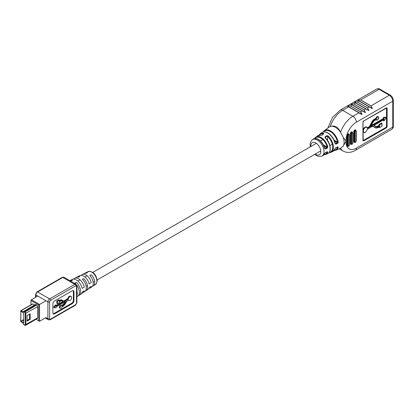 <?xml version="1.0" encoding="UTF-8"?>
<svg xmlns="http://www.w3.org/2000/svg" width="414" height="414" viewBox="0 0 414 414"><rect width="100%" height="100%" fill="white"/><g stroke="black" fill="none" stroke-linecap="round" stroke-linejoin="round"><path stroke-width="0.62" d="M383.892 119.63L373.858 125.426L384.063 119.532L384.063 120.733L386.34 117.861L384.063 117.674L384.063 118.797L370.654 126.534L373.205 121.861L374.054 120.883L376.45 119.501A1.64 0.947 120 0 0 377.728 119.708A1.64 0.947 120 0 0 378.722 117.804A1.64 0.947 120 0 0 377.728 117.053A1.64 0.947 120 0 0 376.45 118.74L376.3 118.627A1.765 1.019 -60 0 1 378.36 116.898A1.765 1.019 -60 0 1 378.722 117.705M343.206 137.365A12.12 6.997 60 0 1 344.091 142.25A12.12 6.997 60 0 1 343.206 146.121L346.063 141.117L343.206 137.365L340.329 131.89C338.243 127.15 335.04 125.297 330.708 126.337A12.12 6.997 60 0 1 340.329 131.89M334.326 150.272A10.899 6.293 -120 0 0 337.607 147.12A0.486 0.347 16.3 0 0 338.243 147.244L337.658 146.867L335.951 147.669L335.009 148.745A0.486 0.347 17.1 0 0 335.185 148.564L335.185 148.564A0.486 0.347 17.1 0 0 335.18 148.393M324.178 154.474A9.506 5.491 -120 0 0 327.153 151.969A0.486 0.357 19.3 0 0 327.779 152.104L327.22 151.741L325.513 152.538L324.545 153.604A0.486 0.357 20.4 0 0 324.711 153.439L324.711 153.439A0.486 0.357 20.4 0 0 324.721 153.268M340.536 148.243L343.206 146.121M325.099 136.817L325.404 138.033L325.099 136.817L326.641 135.735L328.043 135.88A10.686 6.169 60 0 1 333.353 147.28A10.686 6.169 60 0 1 330.734 152.373L332.654 151.571A10.95 6.324 -120 0 0 335.009 148.745M330.708 126.337L328.685 127.357L324.416 130.607A11.38 6.572 60 0 1 332.23 132.107A11.38 6.572 60 0 1 338.243 142.074L337.658 143.353L335.951 144.15L335.65 143.617L337.358 142.82L337.658 143.353M321.021 135.362A0.486 0.352 101.4 0 0 320.638 135.342L322.04 135.052L323.588 133.97L323.557 133.287A0.486 0.352 102.3 0 0 323.35 133.903A10.205 5.889 -120 0 0 319.334 135.197M335.314 143.586L335.951 144.15M324.871 148.445L325.513 148.999L325.218 148.476L326.925 147.684L327.22 148.202L327.779 146.903L327.153 147.022A9.506 5.491 -120 0 0 321.466 138.493A9.506 5.491 -120 0 0 314.976 138.545M327.22 148.202L325.513 148.999M372.367 108.489L370.887 105.927L360.604 99.991L357.696 100.095L358.881 100.959L357.463 100.162L360.666 99.929L370.949 105.865L372.367 108.489L372.124 108.628L358.881 100.959L357.235 101.906L367.523 107.842L368.941 110.466L368.698 110.605L354.032 102.139L357.235 101.906L354.275 101.999M362.084 114.424L347.418 105.958L350.379 105.865L360.666 111.801L362.084 114.424L348.598 106.895L342.632 110.336L352.914 116.277L358.881 112.831L361.846 114.507L347.294 106.103L361.846 114.507L360.604 111.868L350.322 105.927L347.418 105.958M365.51 112.448L364.03 109.886L353.747 103.95L350.725 104.126L365.277 112.525L350.606 104.121L353.81 103.888L364.092 109.824L365.51 112.448L365.272 112.587L352.024 104.918L350.322 105.927M378.22 116.841A1.765 1.019 120 0 0 378.101 116.748A1.765 1.019 120 0 0 376.041 118.476L373.713 119.822L372.362 121.421L369.221 126.87L372.217 121.338L373.625 119.672L375.896 118.363A1.884 1.087 -60 0 1 377.107 116.707A1.884 1.087 -60 0 1 378.349 116.893M374.101 125.328L376.207 126.71L379.001 125.452L379.597 125.799L377.294 127.129L376.512 127.16L373.858 125.426M375.938 128.05L372.538 126.229M367.415 127.91L369.479 127.015L372.621 121.571L373.971 119.972L376.3 118.627L375.896 118.363M386.169 117.56L383.633 117.359L383.892 118.694L383.892 117.504L386.428 117.711L386.252 117.416L383.462 117.188L384.063 117.674M383.633 119.822L383.892 120.909L383.892 119.672M376.512 127.16L374.002 125.385L376.486 127.01L377.206 126.984L379.426 125.701L379.426 124.749L379.597 125.799M379.001 125.452L379.001 124.5L379.172 125.551L376.947 126.834L376.233 126.86M379.001 124.5L381.713 122.932L379.172 124.598L381.972 123.475L379.597 124.847M381.713 123.129L381.972 126.141L379.597 127.507L381.972 126.141M379.001 126.948L379.001 127.559L379.426 127.61L379.426 126.705M379.514 126.653L377.268 127.952L375.881 128.019L372.657 126.161L375.477 127.926M372.621 126.141L367.487 129.106L372.745 126.068L376.026 127.962L377.294 127.895L379.597 126.565L379.597 127.507M376.45 118.74L374.054 120.122L372.766 121.654L369.599 127.145L367.492 128.164M384.063 118.797L370.851 126.223M370.654 126.534L370.763 126.275L370.654 126.534M379.426 126.663L377.268 127.952L376.026 127.962M376.3 119.584L373.971 120.935M365.459 132.237A2.965 1.713 -60 0 1 363.932 132.408A2.965 1.713 -60 0 1 363.321 131.052A2.965 1.713 -60 0 1 364.615 128.071A2.965 1.713 -60 0 1 366.897 127.274A2.965 1.713 -60 0 1 367.472 128.174L367.487 129.106M367.472 128.174L369.599 127.145M383.602 120.753L383.462 119.92M371.089 125.794L383.633 118.549L383.462 117.188M350.849 103.981L365.396 112.458L362.369 110.848L360.604 111.868M368.941 110.466L367.461 107.909L357.178 101.968M353.747 103.95L355.512 102.931L354.27 102.072L368.827 110.476L355.512 102.931L365.795 108.866L364.03 109.886M367.461 107.909L369.226 106.89L372.134 108.566L358.938 100.954L372.253 108.499L357.701 100.022M320.638 135.342A10.257 5.92 -120 0 0 317.393 135.958L322.04 135.052M321.807 135.181L323.489 133.97M326.962 151.86L327.22 151.741M324.602 148.119L325.218 148.476L324.602 148.119M323.939 145.961L326.925 147.684L327.153 147.022L323.401 144.853M335.009 143.57A10.95 6.324 -120 0 0 327.598 132.935A10.95 6.324 -120 0 0 321.735 132.651C323.406 131.466 325.451 131.543 327.878 132.889C331.516 135.223 333.953 138.716 335.195 143.368L335.65 143.617L335.19 143.347M334.528 141.184L337.358 142.82L337.607 142.173L338.243 142.074M326.641 135.735L326.951 136.258L327.634 136.377L328.043 135.88M337.389 146.996L337.658 146.867M68.341 299.053L64.222 301.428L62.198 300.166L60.93 300.274L59.43 301.144L59.43 300.264L57.422 301.423L57.422 303.679L59.43 302.52L59.43 301.79L60.749 301.03L61.852 300.859L63.466 301.863L56.092 306.122L56.092 305.227L54.156 307.664L56.092 307.892L56.092 307.002L66.002 301.278L64.139 304.425L61.976 306.132A1.485 0.859 120 0 0 61.712 305.78A1.485 0.859 120 0 0 60.227 306.639A1.485 0.859 120 0 0 60.227 308.352A1.485 0.859 120 0 0 61.909 307.064L63.352 306.231L64.863 304.559L67.223 300.574L68.346 299.927A2.349 1.356 120 0 0 68.786 300.574A2.349 1.356 120 0 0 70.597 299.943A2.349 1.356 120 0 0 71.622 297.578A2.349 1.356 120 0 0 71.136 296.507A2.349 1.356 120 0 0 69.5 296.962A2.349 1.356 120 0 0 68.341 299.053L67.741 298.706L63.647 301.071M71.136 296.507L70.535 296.16A2.349 1.356 120 0 0 68.9 296.615A2.349 1.356 120 0 0 67.741 298.706M70.08 280.806A8.777 5.066 60 0 1 71.218 280.894L72.585 280.19A8.678 5.009 -120 0 0 70.297 280.418L72.248 279.45A8.539 4.927 60 0 1 82.169 288.408L84.28 287.047A8.373 4.833 -120 0 0 74.556 278.306A8.373 4.833 -120 0 0 73.552 279.139M74.556 278.306L76.512 277.344A8.233 4.751 60 0 1 78.588 277.106L79.959 276.402A8.13 4.694 -120 0 0 77.93 276.64L79.881 275.672A7.99 4.611 60 0 1 89.139 283.916L91.246 282.56A7.825 4.518 -120 0 0 82.189 274.534A7.825 4.518 -120 0 0 81.196 275.382M82.189 274.534L84.145 273.566A7.685 4.435 60 0 1 85.957 273.328L87.499 272.536A7.571 4.373 -120 0 0 85.739 272.774A7.571 4.373 -120 0 0 85.02 273.307M77.93 276.64A8.13 4.694 -120 0 0 77.278 277.09M70.297 280.418A8.678 5.009 -120 0 0 69.868 280.682M76.885 289.665L77.268 293.702L76.626 296.838M78.256 295.782A8.678 5.009 -120 0 0 78.97 295.436A8.678 5.009 -120 0 0 80.606 291.559A8.678 5.009 -120 0 0 76.357 282.364L74.986 283.072A8.777 5.066 60 0 1 76.129 284.299M76.771 285.148A8.777 5.066 60 0 1 79.307 292.393A8.777 5.066 60 0 1 77.651 296.315L76.885 296.822M85.341 291.052A8.13 4.694 -120 0 0 86.055 290.711A8.13 4.694 -120 0 0 87.592 287.083A8.13 4.694 -120 0 0 83.726 278.581L82.355 279.284A8.233 4.751 60 0 1 86.293 287.916A8.233 4.751 60 0 1 84.735 291.591L82.924 292.801A8.373 4.833 -120 0 0 84.28 290.809L82.169 292.165A8.539 4.927 60 0 1 80.782 294.225L78.97 295.436M92.488 286.24A7.571 4.373 -120 0 0 93.31 285.883A7.571 4.373 -120 0 0 94.739 282.498A7.571 4.373 -120 0 0 91.271 274.71L89.729 275.501A7.685 4.435 60 0 1 93.274 283.44A7.685 4.435 60 0 1 91.825 286.871L90.014 288.077A7.825 4.518 -120 0 0 91.246 286.322L89.139 287.678A7.99 4.611 60 0 1 87.866 289.505L86.055 290.711M81.703 293.257A8.373 4.833 -120 0 0 82.924 292.801M88.782 288.511A7.825 4.518 -120 0 0 90.014 288.077M53.116 313.729A2.422 1.397 120 0 0 53.991 313.501L71.643 303.307A2.422 1.397 120 0 0 73.361 300.341L73.361 291.43A2.422 1.397 120 0 0 73.118 290.561M68.031 300.109A2.349 1.356 120 0 0 68.186 300.228L68.786 300.574M61.712 305.78L61.112 305.434A1.485 0.859 120 0 0 59.626 306.293A1.485 0.859 120 0 0 59.626 308.011L60.227 308.352M64.775 301.987L63.539 304.078L61.546 305.687M56.092 305.227L55.492 304.88L53.556 307.317L54.156 307.664M61.738 300.812L62.866 301.516L56.092 305.434M59.43 300.264L58.829 299.917L56.821 301.076L56.821 303.333L57.422 303.679M62.198 300.166L61.598 299.819L60.335 299.927L59.43 300.45M76.528 292.372L76.528 286.338A1.211 0.699 120 0 0 75.674 285.841L50.477 300.388A1.211 0.699 120 0 0 49.618 301.873L49.618 318.697A1.211 0.699 120 0 0 50.477 319.189L75.674 304.642A1.211 0.699 120 0 0 76.528 303.162L76.528 292.372A1.211 0.699 0 0 0 76.885 291.88L76.885 285.841L76.026 284.237L64.03 277.308A2.422 1.397 120 0 0 62.819 277.432L37.622 291.979L49.618 298.903L74.815 284.356L62.819 277.432A1.211 0.699 60 0 0 62.209 277.37L64.03 277.308M73.361 300.341L73.956 300.683L73.956 291.777A2.422 1.397 -60 0 0 73.454 290.669A2.422 1.397 -60 0 0 72.243 290.788L54.591 300.983A2.422 1.397 -60 0 0 52.878 303.948L52.878 312.86A2.422 1.397 -60 0 0 53.38 313.967A2.422 1.397 -60 0 0 54.591 313.848L72.243 303.653L71.643 303.307M73.956 300.683A2.422 1.397 -60 0 1 72.243 303.653M57.422 301.423L56.821 301.076M63.466 301.863L62.866 301.516M64.139 304.425L63.539 304.078M63.197 305.428L62.597 305.082M76.528 297.123A1.211 0.699 0 0 0 76.885 296.626L76.885 291.88M76.844 296.45L76.844 291.699M77.154 291.363A1.211 0.336 -5.1 0 0 76.885 291.503M77.154 295.544A1.211 0.983 8.4 0 0 76.906 295.834M23.769 320.431L21.249 321.885L22.754 322.754A0.605 0.352 -120 0 1 23.06 323.075L23.701 324.188A0.968 0.559 60 0 0 24.188 324.7L24.592 324.933A0.968 0.559 60 0 0 25.078 324.98A0.968 0.559 60 0 0 25.275 324.535L25.275 313.455A0.968 0.559 60 0 0 24.592 312.265L24.188 312.032A0.968 0.559 -120 0 0 23.701 311.985L22.967 312.404L23.769 313.574L23.769 322.677L22.967 322.501L23.701 324.188A0.968 0.559 -120 0 0 24.188 324.7L24.592 324.933A0.968 0.559 -120 0 0 25.078 324.98A0.968 0.559 -120 0 0 25.275 324.535L25.275 313.455A0.968 0.559 -120 0 0 24.592 312.265L24.188 312.032A0.968 0.559 60 0 0 23.701 311.985L23.06 312.353A0.605 0.352 -120 0 1 22.754 312.322L21.249 311.452L20.819 311.701L20.819 321.14L23.769 319.442M20.907 311.116L20.7 321.471L22.615 322.811A0.921 0.533 60 0 1 23.075 323.298L23.639 324.281A1.019 0.59 -120 0 0 24.152 324.814L24.674 325.119A1.019 0.59 -120 0 0 25.399 324.705L25.399 313.424A1.019 0.59 -120 0 0 24.674 312.177L24.152 311.871A1.019 0.59 -120 0 0 23.639 311.82L23.075 312.151A0.921 0.533 60 0 1 22.615 312.104L20.907 311.116L21.13 310.733L22.837 311.716A0.605 0.352 -120 0 0 23.137 311.747L35.485 304.621A1.335 0.771 -120 0 1 36.153 304.688L24.374 311.488L24.897 311.789A1.335 0.771 60 0 1 25.844 313.424L25.844 324.705A1.335 0.771 60 0 1 25.564 325.316A1.335 0.771 60 0 1 24.897 325.249L24.674 325.119M21.249 321.885A0.605 0.352 60 0 1 20.819 321.14M20.819 311.701A0.605 0.352 60 0 1 21.249 311.452M27.076 321.124L27.076 315.582L30.16 313.802L30.16 319.339L27.076 321.124M27.076 320.431L29.56 318.992L29.56 314.143M20.7 311.235L20.7 310.981A0.605 0.352 60 0 1 21.13 310.733L32.908 303.933A0.605 0.352 -120 0 0 32.602 303.902L20.824 310.702M23.137 311.747L23.075 312.151M23.639 311.82L23.707 311.421A1.335 0.771 60 0 1 24.374 311.488L24.152 311.871M27.076 320.529L29.648 319.044L29.648 314.097L30.16 313.802M29.56 318.992L30.16 319.339M50.477 319.189A1.211 0.699 -120 0 1 50.223 319.748L48.407 319.805A2.422 1.397 -60 0 1 47.905 318.697L45.975 317.585L39.547 321.295L38.693 320.798L38.693 304.963L30.978 300.512L30.978 304.839M37.834 296.057L31.407 299.772L39.547 304.471L39.547 321.295M30.978 300.512L31.407 299.772M45.975 300.761L38.693 304.963M36.039 319.266L38.693 320.798M36.68 318.449A1.335 0.771 -120 0 0 37.343 318.516A1.335 0.771 -120 0 0 37.622 317.905L37.622 306.624A1.335 0.771 -120 0 0 36.68 304.989L36.153 304.688M34.916 304.947A0.605 0.352 60 0 1 34.616 304.916L32.908 303.933M324.545 148.393A9.558 5.522 -120 0 0 318.169 139.513A9.558 5.522 -120 0 0 313.051 139.27C314.516 138.219 316.317 138.286 318.449 139.466C321.487 141.397 323.577 144.305 324.726 148.196M313.051 139.27L312.291 139.849A9.439 5.449 60 0 1 319.67 141.919A9.439 5.449 60 0 1 324.017 151.653A9.439 5.449 60 0 1 321.704 156.15L319.044 156.492L317.378 156.052L314.692 154.365M315.235 154.055A7.028 4.057 -120 0 0 320.778 151.555A7.028 4.057 -120 0 0 315.81 142.949A7.028 4.057 -120 0 0 310.836 145.816A7.028 4.057 -120 0 0 310.873 146.494M364.03 132.459A3.084 1.78 -60 0 1 362.98 131.559M366.763 127.212A2.965 1.713 120 0 0 366.638 127.124A2.965 1.713 120 0 0 364.356 127.921A2.965 1.713 120 0 0 363.062 130.902A2.965 1.713 120 0 0 363.678 132.257A2.965 1.713 120 0 0 363.813 132.325M338.243 147.244A11.38 6.572 60 0 1 335.77 150.266L340.836 148.15M321.704 156.15L322.584 155.783A9.558 5.522 -120 0 0 324.545 153.604M327.779 152.104A9.988 5.77 60 0 1 325.699 154.479L327.619 153.677A10.257 5.92 -120 0 0 330.139 148.786A10.257 5.92 -120 0 0 325.135 137.934M318.925 135.264L320.079 133.913A10.686 6.169 60 0 1 323.557 133.287M323.287 131.926A11.38 6.572 60 0 1 324.416 130.607L323.256 131.937M314.635 138.587A9.988 5.77 60 0 1 315.737 137.22A9.988 5.77 60 0 1 322.444 138.416A9.988 5.77 60 0 1 327.779 146.903M354.596 142.297A1.454 0.838 -60 0 1 353.773 141.609L353.773 131.714A1.454 0.838 -60 0 1 354.803 129.934A1.454 0.838 -60 0 1 355.812 130.301M351.17 144.279A1.454 0.838 -60 0 1 350.347 143.591L350.347 133.691A1.454 0.838 -60 0 1 351.372 131.911A1.454 0.838 -60 0 1 352.381 132.283M347.739 146.256A1.454 0.838 -60 0 1 346.916 145.568L346.916 135.673A1.454 0.838 -60 0 1 347.946 133.893A1.454 0.838 -60 0 1 348.955 134.26M356.345 148.14L392.767 127.114L392.767 101.187L356.345 122.213A14.542 8.399 120 0 0 346.063 140.025L346.063 142.204A14.542 8.399 120 0 0 356.345 148.14A4.849 2.8 -120 0 1 355.341 150.36L391.763 129.334A4.849 2.8 -120 0 0 392.767 127.114A1.816 1.051 180 0 0 393.3 126.368C393.533 127.233 393.021 128.216 391.763 129.334M387.111 108.509L387.111 126.322A1.335 0.771 -60 0 1 386.169 127.952L363.885 140.817A1.335 0.771 -60 0 1 362.943 140.274L362.943 122.461A1.335 0.771 -60 0 1 363.885 120.826L386.169 107.966A1.335 0.771 -60 0 1 387.111 108.509L386.681 108.359L386.94 126.322L386.94 108.509A1.211 0.699 120 0 0 386.686 107.95A1.211 0.699 120 0 0 386.169 107.966L363.802 120.878M370.887 105.927L389.341 95.246L379.053 89.31L360.604 99.991M345.416 142.514A4.849 2.8 0 0 0 346.063 142.204M339.273 148.802L343.222 151.079A19.391 11.194 -60 0 1 340.551 148.269M340.536 132.449A19.391 11.194 -60 0 1 352.914 116.277A4.849 2.8 60 0 1 356.345 122.213M327.935 127.926L332.39 117.602L340.21 110.098A4.849 2.8 -120 0 1 342.632 110.336A19.391 11.194 120 0 0 330.253 126.508M379.053 89.31A4.849 2.8 -120 0 0 376.631 89.072C378.101 88.529 379.214 88.58 379.964 89.222A1.816 1.051 120 0 0 379.053 89.31M345.416 140.341A4.849 2.8 0 0 0 346.063 140.025M392.767 101.187A4.849 2.8 -120 0 0 389.341 95.246A1.816 1.051 120 0 1 390.247 95.158C392.136 96.415 393.155 98.18 393.3 100.442A1.816 1.051 180 0 1 392.767 101.187M363.011 140.465A1.092 0.631 120 0 0 363.456 140.372L363.802 140.672L386.081 127.807L363.544 140.522A1.211 0.699 -60 0 1 363.088 140.631M363.456 140.372L385.739 127.507A1.092 0.631 120 0 0 386.51 126.172L386.51 108.359A1.092 0.631 120 0 0 386.365 107.925M362.98 130.146A3.084 1.78 -60 0 1 364.843 127.274A3.084 1.78 -60 0 1 366.99 127.336M367.347 127.755L369.102 126.741M377.521 119.843A1.765 1.019 -60 0 1 376.595 119.951A1.884 1.087 -60 0 1 376.062 119.765M371.244 125.504L383.462 118.451M372.217 121.338L372.766 121.654M373.625 119.672L374.054 120.122M376.191 119.687A1.765 1.019 120 0 0 376.336 119.806L376.595 119.951A1.765 1.019 -60 0 1 376.316 119.62M376.864 126.684L377.294 127.129M379.172 126.85L379.172 127.46M386.552 107.909A1.211 0.699 -60 0 1 386.681 108.359L386.51 108.359M362.943 140.175L362.943 140.274A1.211 0.699 120 0 0 363.197 140.729A1.211 0.699 120 0 0 363.802 140.672L363.885 140.817M386.51 126.172L386.681 126.172A1.211 0.699 -60 0 1 385.827 127.657L385.739 127.507M386.169 127.952L386.081 127.807A1.211 0.699 120 0 0 386.94 126.322L387.111 126.322M355.145 131.911L355.145 141.805A0.73 0.419 120 0 0 355.657 142.106A0.73 0.419 120 0 0 356.175 141.215L356.175 131.316A0.73 0.419 120 0 0 355.657 131.021A0.73 0.419 120 0 0 355.145 131.911A0.486 0.279 0 0 1 354.456 131.911L354.115 131.714L354.115 141.609L354.456 141.805L354.456 131.911A1.211 0.699 -60 0 1 355.315 130.426A1.211 0.699 -60 0 1 355.921 130.369L355.579 130.167A1.211 0.699 120 0 0 354.974 130.229A1.211 0.699 120 0 0 354.115 131.714L353.773 131.714M351.719 133.893L351.719 143.787A0.73 0.419 120 0 0 352.231 144.082A0.73 0.419 120 0 0 352.744 143.192L352.744 133.298A0.73 0.419 120 0 0 352.231 132.998A0.73 0.419 120 0 0 351.719 133.893A0.486 0.279 0 0 1 351.031 133.893L350.689 133.691L350.689 143.591L351.031 143.787L351.031 133.893A1.211 0.699 -60 0 1 351.89 132.408A1.211 0.699 -60 0 1 352.495 132.345L352.154 132.149A1.211 0.699 120 0 0 351.543 132.211A1.211 0.699 120 0 0 350.689 133.691L350.347 133.691M348.288 135.87L348.288 145.764A0.73 0.419 120 0 0 348.8 146.064A0.73 0.419 120 0 0 349.318 145.174L349.318 135.274A0.73 0.419 120 0 0 348.8 134.98A0.73 0.419 120 0 0 348.288 135.87A0.486 0.279 0 0 1 347.605 135.87L347.258 135.673L347.258 145.568L347.605 145.764L347.605 135.87A1.211 0.699 -60 0 1 348.459 134.384A1.211 0.699 -60 0 1 349.064 134.327L348.723 134.126A1.211 0.699 120 0 0 348.117 134.188A1.211 0.699 120 0 0 347.258 135.673L346.916 135.673M346.916 145.568L347.258 145.568A1.211 0.699 120 0 0 347.512 146.121A1.211 0.699 120 0 0 347.708 146.178M348.459 146.261A1.211 0.699 -60 0 1 347.853 146.323A1.211 0.699 -60 0 1 347.605 145.764A0.486 0.279 0 0 0 348.288 145.764M350.347 143.591L350.689 143.591A1.211 0.699 120 0 0 350.937 144.144A1.211 0.699 120 0 0 351.134 144.201M351.89 144.279A1.211 0.699 -60 0 1 351.284 144.341A1.211 0.699 -60 0 1 351.031 143.787A0.486 0.279 0 0 0 351.719 143.787M353.773 141.609L354.115 141.609A1.211 0.699 120 0 0 354.368 142.162A1.211 0.699 120 0 0 354.565 142.219M355.315 142.302A1.211 0.699 -60 0 1 354.71 142.364A1.211 0.699 -60 0 1 354.456 141.805A0.486 0.279 0 0 0 355.145 141.805M349.318 145.174A0.486 0.279 0 0 0 349.457 144.972L348.702 146.287L347.512 146.121M349.318 135.274A0.486 0.279 0 0 0 349.457 135.078L349.457 144.972M352.744 143.192A0.486 0.279 0 0 0 352.888 142.996L352.133 144.305L350.937 144.144M352.744 133.298A0.486 0.279 0 0 0 352.888 133.101L352.888 142.996M356.175 141.215A0.486 0.279 0 0 0 356.314 141.014L355.559 142.328L354.368 142.162M356.175 131.316A0.486 0.279 0 0 0 356.314 131.119L356.314 141.014M334.088 140.139L337.607 142.173A10.899 6.293 -120 0 0 331.288 132.185A10.899 6.293 -120 0 0 323.691 131.854M326.951 136.258L325.404 137.334M329.249 152.373A10.205 5.889 -120 0 0 332.654 146.204A10.205 5.889 -120 0 0 327.634 136.377L327.634 140.558M88.094 271.61C93.005 271.139 96.043 274.151 97.202 280.651C96.576 283.414 96.007 284.672 95.494 284.423A7.405 4.275 -120 0 0 96.892 281.122A7.405 4.275 -120 0 0 93.75 273.763A7.405 4.275 -120 0 0 88.094 271.61L85.739 272.774M49.618 318.697A1.211 0.699 0 0 1 47.905 318.697L47.905 301.873L35.909 294.944L35.909 297.174M73.956 291.777L73.361 291.43M53.991 313.501L54.591 313.848M60.93 300.274L60.335 299.927M37.622 291.979A2.422 1.397 120 0 0 35.909 294.944A1.211 0.699 0 0 1 35.552 294.452L37.017 291.917A1.211 0.699 60 0 1 37.622 291.979M49.618 301.873A1.211 0.699 0 0 1 47.905 301.873A2.422 1.397 -60 0 1 49.618 298.903A1.211 0.699 -120 0 1 50.477 300.388M75.674 285.841A1.211 0.699 -120 0 0 74.815 284.356A2.422 1.397 -60 0 1 76.026 284.237M76.885 296.626L76.885 302.665A1.211 0.699 180 0 1 76.528 303.162M76.885 302.665L75.42 305.201A1.211 0.699 -120 0 0 75.674 304.642M76.528 286.338A1.211 0.699 0 0 0 76.885 285.841M23.769 322.159L23.153 322.516M37.622 306.624L25.399 313.424M25.399 324.705L37.622 317.905M24.674 312.177L36.68 304.989M23.707 311.421L35.485 304.621L23.707 311.421M22.615 312.104L34.616 304.916M86.143 286.317L87.452 285.562M93.186 282.25L94.661 281.401M97.171 279.952L320.741 150.872M329.911 145.578L332.287 144.212M77.842 281.034L79.974 279.802M84.896 276.966L87.023 275.734M92.808 272.396L316.379 143.316M320.446 140.967L322.822 139.596M310.329 146.81L310.127 144.828C310.148 142.639 310.867 140.983 312.291 139.849M376.595 119.951C376.983 120.609 377.708 119.874 378.758 117.757L378.101 116.748M366.638 127.124L367.508 128.237M314.599 138.592L317.393 135.958M320.079 133.913L321.735 132.651M340.21 110.098L376.631 89.072M343.222 151.079C346.885 153.061 350.922 152.818 355.341 150.36M363.678 132.257L363.932 132.408C364.718 133.396 365.914 132.304 367.513 129.127M375.881 128.019L375.622 127.869M379.964 89.222L390.247 95.158M393.3 100.442L393.3 126.368M363.197 140.729L362.98 122.409L363.859 120.883L386.686 107.95M383.975 119.625L373.971 125.401M386.422 117.793L383.995 120.857M382.008 123.356L382.008 126.161L379.514 127.6M376.378 119.579L374.028 120.935L373.226 121.871L370.753 126.405M372.693 126.141L367.513 129.132M349.457 135.078L349.064 134.327M352.888 133.101L352.495 132.345M356.314 131.119L355.921 130.369M327.174 151.819L325.425 152.678L322.584 155.783M323.945 154.779L325.699 154.479M325.264 137.65L325.399 137.878C330.657 142.602 332.069 152.212 327.619 153.677M328.99 152.694L330.734 152.373M337.612 146.96L335.857 147.814L332.654 151.571M334.036 150.608L335.77 150.266M95.494 284.423L93.31 285.883M48.407 319.805L45.266 317.993M35.552 297.376L35.552 294.452M37.017 291.917L62.209 277.37M50.223 319.748L75.42 305.201M22.967 322.501L23.769 322.04M25.564 325.316L37.343 318.516"/></g></svg>
